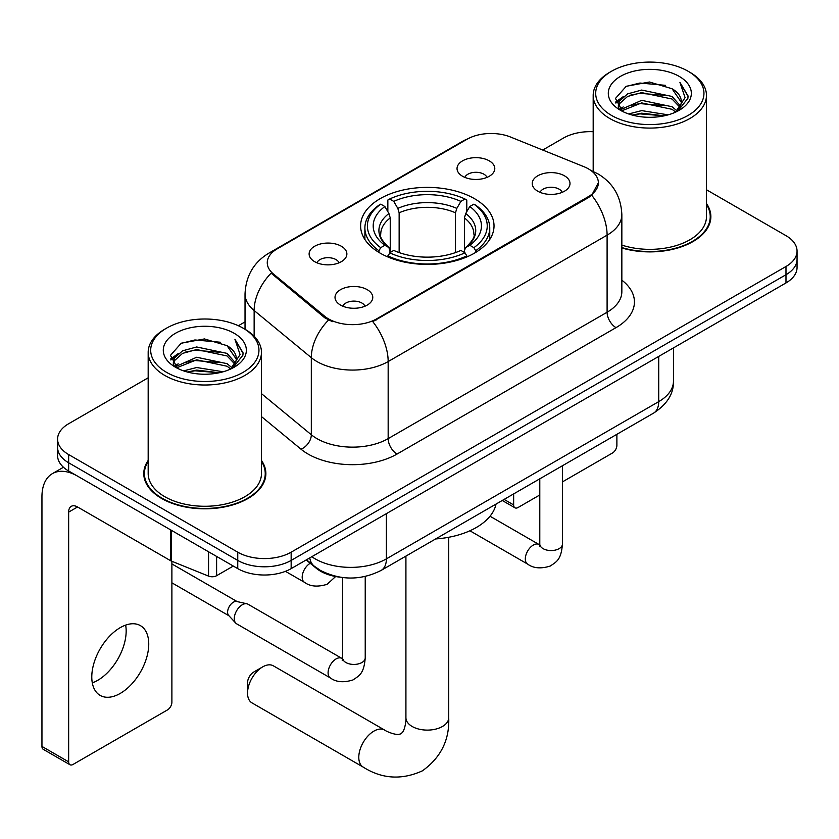 <?xml version="1.0" encoding="UTF-8"?>
<svg xmlns="http://www.w3.org/2000/svg" width="839" height="839" viewBox="0 0 839 839"><rect width="100%" height="100%" fill="white"/><g stroke="black" fill="none" stroke-linecap="round" stroke-linejoin="round"><path stroke-width="1.26" d="M474.486 198.675A66.711 38.51 0 0 0 401.797 190.317A66.711 38.51 0 0 0 360.613 225.901A66.711 38.51 0 0 0 380.151 253.137A66.711 38.51 0 0 0 452.85 261.485A66.711 38.51 0 0 0 494.024 225.901A66.711 38.51 0 0 0 474.486 198.675M314.646 261.663A18.878 10.897 180 0 1 310.902 258.58A18.878 10.897 180 0 1 317.152 245.04A18.878 10.897 180 0 1 341.347 246.247A18.878 10.897 180 0 1 345.091 258.58A18.878 10.897 180 0 1 314.646 261.663M339.05 262.796A11.327 6.544 0 0 0 336.009 259.608A11.327 6.544 0 0 0 324.85 257.951A11.327 6.544 0 0 0 316.943 262.796M462.562 176.263A18.878 10.897 180 0 1 458.818 173.18A18.878 10.897 180 0 1 465.068 159.641A18.878 10.897 180 0 1 489.263 160.847A18.878 10.897 180 0 1 493.007 173.18A18.878 10.897 180 0 1 462.562 176.263M486.966 177.396A11.327 6.544 0 0 0 483.925 174.208A11.327 6.544 0 0 0 472.766 172.551A11.327 6.544 0 0 0 464.869 177.396M340.55 305.081A18.878 10.897 180 0 1 336.796 301.998A18.878 10.897 180 0 1 343.057 288.459A18.878 10.897 180 0 1 367.241 289.675A18.878 10.897 180 0 1 370.995 301.998A18.878 10.897 180 0 1 340.55 305.081M364.944 306.214A11.327 6.544 0 0 0 361.903 303.026A11.327 6.544 0 0 0 350.744 301.369A11.327 6.544 0 0 0 342.847 306.214M537.768 191.219A18.878 10.897 180 0 1 534.024 188.135A18.878 10.897 180 0 1 540.274 174.585A18.878 10.897 180 0 1 564.469 175.802A18.878 10.897 180 0 1 568.213 188.135A18.878 10.897 180 0 1 537.768 191.219M562.172 192.351A11.327 6.544 0 0 0 559.131 189.163A11.327 6.544 0 0 0 547.972 187.506A11.327 6.544 0 0 0 540.064 192.351M583.871 166.667A33.98 19.622 180 0 1 588.412 168.87A33.98 19.622 180 0 1 598.364 182.745A33.98 19.622 180 0 1 588.412 196.62L376.585 318.904A33.98 19.622 180 0 1 324.724 316.293L273.409 273.975A33.98 19.622 180 0 1 267.263 262.722A33.98 19.622 180 0 1 277.216 248.847L467.061 139.243A33.98 19.622 180 0 1 510.584 137.04L583.871 166.667M340.194 577.201A37.755 21.804 180 0 1 316.303 568.286L306.193 559.949M148.178 460.433A61.048 35.248 0 0 0 143.773 473.574A61.048 35.248 0 0 0 161.654 498.492A61.048 35.248 0 0 0 228.177 506.137A61.048 35.248 0 0 0 265.869 473.574A61.048 35.248 0 0 0 261.464 460.433M144.402 476.751A61.048 35.248 0 0 0 144.193 477.685M598.364 182.745L591.705 195.235L588.412 197.626L372.768 321.641A44.058 25.432 60 0 1 388.163 361.557A50.35 29.071 180 0 1 316.964 361.557A50.35 29.071 180 0 1 311.321 357.676L254.144 310.524A50.35 29.071 180 0 1 245.03 293.86L245.03 329.276M148.178 377.812L68.651 423.737A37.755 21.804 0 0 0 57.587 439.143L57.587 455.587A37.755 21.804 0 0 0 68.651 471.004L237.752 568.632L237.752 560.41A37.755 21.804 0 0 0 291.154 560.41L785.986 274.72A37.755 21.804 0 0 0 797.05 259.303A37.755 21.804 0 0 1 785.986 274.72L291.154 560.41A37.755 21.804 0 0 1 237.752 560.41L68.651 462.782L237.752 560.41L237.752 552.188A37.755 21.804 0 0 0 291.154 552.188L785.986 266.498A37.755 21.804 0 0 0 797.05 251.081A37.755 21.804 0 0 0 785.986 235.665L706.459 189.75M57.587 447.365A37.755 21.804 0 0 0 68.651 462.782A37.755 21.804 0 0 1 57.587 447.365M332.359 321.641L324.724 317.782L271.123 273.147A44.058 29.459 129.5 0 0 254.144 310.524L254.144 336.229M621.846 247.977A61.048 35.248 0 0 0 710.864 216.661A61.048 35.248 0 0 0 706.459 203.51M593.183 131.723A37.755 21.804 0 0 0 563.493 138.036L542.718 150.034M245.03 321.893L238.381 325.742M57.587 439.143A37.755 21.804 0 0 0 68.651 454.56L237.752 552.188M265.449 477.685A61.048 35.248 0 0 0 265.239 476.751M710.444 220.762A61.048 35.248 0 0 0 710.234 219.828M237.752 568.632A37.755 21.804 0 0 0 291.154 568.632L785.986 282.942A37.755 21.804 0 0 0 797.05 267.526L797.05 251.081M504.113 499.415L513.646 504.921A6.293 3.629 120 0 0 514.957 507.805A6.293 3.629 120 0 0 518.103 507.49L539.792 494.968M562.445 481.89L612.439 453.029A6.293 3.629 120 0 0 616.885 445.32L616.885 434.298M513.646 504.921L513.646 493.909M611.547 115.425A54.126 31.242 0 0 0 688.095 115.425A54.126 31.242 0 0 0 688.095 71.242L689.868 72.269A56.643 32.7 0 0 1 706.459 95.384A56.643 32.7 0 0 1 671.494 125.598A56.643 32.7 0 0 1 609.775 118.509A56.643 32.7 0 0 1 593.183 95.384A56.643 32.7 0 0 1 609.775 72.269L611.547 71.242A54.126 31.242 0 0 0 611.547 115.425M621.846 245.093A56.643 32.7 0 0 0 706.459 216.661L706.459 95.384M621.846 247.568A60.418 34.881 0 0 0 710.234 216.661A60.418 34.881 0 0 0 706.459 204.517M628.621 113.957L641.678 110.612L668.159 114.849M632.354 115.09L641.678 113.181L664.289 115.813M620.514 109.72L641.678 100.334L672.07 106.742L676.958 110.8M621.772 110.821L641.678 102.903L672.07 109.311L675.605 112.017M618.731 108.011L618.353 105.473L619.423 101.183L627.572 93.895L641.678 90.056L672.07 96.464L680.387 105.903M618.448 106.763L619.423 103.753L627.572 96.464L641.678 92.626L672.07 99.033L679.8 107.13M675.28 112.279A31.463 18.164 0 0 0 681.289 101.603A31.463 18.164 0 0 0 672.07 88.756L681.268 102.232M679.191 76.38A41.531 23.985 0 0 0 620.545 76.328A41.531 23.985 0 0 0 620.273 110.182A41.531 23.985 0 0 0 620.451 110.287A41.531 23.985 0 0 0 679.37 110.182A41.531 23.985 0 0 0 679.191 76.38M672.07 88.756L649.459 82.012L626.23 86.281L615.459 98.457L622.601 111.43M677.86 111.021L687.896 98.289L688.095 96.013L679.936 82.369L685.075 97.649L675.615 112.132M689.868 72.269L688.095 71.242A54.126 31.242 0 0 0 611.547 71.242M679.936 82.369L688.085 96.527M625.695 86.553L639.916 83.04L665.4 85.326M615.868 103.092L620.514 99.442M630.729 95.101L639.916 93.318L664.498 95.342M630.729 105.378L639.916 103.596L664.498 105.609M632.616 115.163L639.916 113.873L664.247 115.824M615.595 102.085L623.22 96.663M619.654 108.986L623.22 106.941M247.536 693.087L247.536 682.82A8.81 5.086 -60 0 1 253.766 672.029L262.67 666.89A21.395 12.354 120 0 0 247.536 693.087A21.395 12.354 120 0 0 251.973 702.883L363.224 767.119A21.395 12.354 -60 0 1 359.941 749.972A21.395 12.354 -60 0 1 373.921 731.115A21.395 12.354 -60 0 1 384.619 730.056C385.814 731.115 394.015 734.838 398.735 734.429L400.979 733.8L402.647 732.164C405.363 728.283 406.244 719.317 405.919 717.754A21.395 12.354 180 0 0 412.19 726.49A21.395 12.354 180 0 0 442.447 726.49A21.395 12.354 180 0 0 448.718 717.754C449.631 739.904 440.853 757.596 422.374 770.852C401.671 780.228 381.955 778.98 363.224 767.119M378.955 252.424L378.955 250.746L380.738 247.662A59.915 34.588 0 0 1 380.738 204.15L384.86 206.53A54.126 31.242 0 0 0 384.86 245.282L388.929 247.589L390.24 252.445M390.24 250.462L390.24 217.93L388.929 213.536L384.86 206.53M387.849 211.68L387.849 200.028L389.642 199.011A59.915 34.588 0 0 1 464.995 199.011L460.884 201.391A54.126 31.242 0 0 0 393.764 201.391L397.822 208.397L399.144 212.791L399.144 252.581M455.493 252.581L455.493 212.791L456.815 208.397L460.884 201.391M435.64 538.942A69.228 39.968 0 0 0 496.048 504.071M387.849 255.885A62.432 36.046 0 0 0 466.788 255.885L464.995 252.801A59.915 34.588 0 0 1 389.642 252.801L387.849 256.954M466.788 256.954L466.788 255.885M380.738 204.15L378.955 205.167A62.432 36.046 0 0 0 364.892 227.956A62.432 36.046 0 0 0 378.955 250.746M464.995 199.011L466.788 200.028L466.788 211.68M389.642 252.801L393.764 250.421A54.126 31.242 0 0 0 460.884 250.421L464.995 252.801M384.86 245.282L380.738 247.662M393.764 201.391L389.642 199.011M388.929 213.536A48.41 27.949 0 0 0 388.929 247.589L389.16 247.746C382.28 241.087 379.48 236.577 380.749 234.196A46.575 26.89 0 0 1 390.24 217.93M475.692 250.746A62.432 36.046 0 0 0 489.745 227.956A62.432 36.046 0 0 0 475.692 205.167L473.899 204.15A59.915 34.588 0 0 1 473.899 247.662L475.692 250.746L475.692 252.424M473.899 247.662L469.777 245.282A54.126 31.242 0 0 0 469.777 206.53L473.899 204.15M469.777 206.53L465.718 213.536L464.397 217.93L464.397 250.462L465.718 247.589L469.777 245.282M464.397 217.93A46.575 26.89 0 0 1 473.888 234.196C475.157 236.588 472.357 241.108 465.488 247.746L465.718 247.589A48.41 27.949 0 0 0 465.718 213.536M464.397 252.445L464.397 250.462M384.619 730.056L273.367 665.83A21.395 12.354 120 0 0 262.67 666.89L253.766 672.029M365.227 576.466L365.227 657.891C363.937 673.864 359.333 675.573 352.999 679.936C343.644 682.831 336.124 682.18 330.43 677.975L236.629 623.817A11.327 6.544 -60 0 1 235.717 623.083A11.327 6.544 -60 0 1 234.28 618.637A11.327 6.544 -60 0 1 242.293 604.762A11.327 6.544 -60 0 1 246.865 603.776A11.327 6.544 -60 0 1 247.956 604.195L342.532 658.762M235.717 623.083L228.638 615.427A8.18 4.719 -60 0 1 227.6 612.208A8.18 4.719 -60 0 1 233.389 602.192A8.18 4.719 -60 0 1 236.692 601.479L246.865 603.776M125.651 625.118A40.272 23.251 -60 0 1 97.681 680.356A40.272 23.251 -60 0 1 92.3 682.873M120.271 693.402A40.272 23.251 120 0 0 146.584 657.902A40.272 23.251 120 0 0 140.407 625.632A40.272 23.251 120 0 0 120.271 627.624A40.272 23.251 120 0 0 93.958 663.114A40.272 23.251 120 0 0 100.135 695.395A40.272 23.251 120 0 0 120.271 693.402M216.609 556.435L216.609 575.701L233.305 566.063M170.611 529.87L77.555 476.143A50.35 29.071 -120 0 0 52.375 473.647A50.35 29.071 -120 0 0 41.95 496.698L41.95 746.427L68.651 761.843L68.651 512.115A12.585 7.268 60 0 1 71.252 506.347A12.585 7.268 60 0 1 77.555 506.976L170.611 560.704L170.611 529.87A6.293 3.629 0 0 0 171.45 530.279M68.651 761.843A6.293 3.629 120 0 0 69.952 764.728L43.25 749.311A6.293 3.629 -60 0 1 41.95 746.427M69.952 764.728A6.293 3.629 120 0 0 73.098 764.413L167.443 709.941A6.293 3.629 120 0 0 171.89 702.233L171.89 561.291M216.609 575.701A6.293 3.629 180 0 1 208.554 576.11L171.45 561.113A6.293 3.629 180 0 1 170.611 560.704M166.552 372.348A54.126 31.242 0 0 0 243.09 372.348A54.126 31.242 0 0 0 243.09 328.154L244.873 329.182A56.643 32.7 0 0 1 261.464 352.307A56.643 32.7 0 0 1 226.499 382.521A56.643 32.7 0 0 1 164.769 375.432A56.643 32.7 0 0 1 148.178 352.307A56.643 32.7 0 0 1 164.769 329.182L166.552 328.154A54.126 31.242 0 0 0 166.552 372.348M148.178 352.307L148.178 473.574A56.643 32.7 0 0 0 164.769 496.698A56.643 32.7 0 0 0 226.499 503.788A56.643 32.7 0 0 0 261.464 473.574L261.464 352.307M148.178 461.44A60.418 34.881 0 0 0 144.402 473.574A60.418 34.881 0 0 0 162.105 498.24A60.418 34.881 0 0 0 227.935 505.802A60.418 34.881 0 0 0 265.239 473.574A60.418 34.881 0 0 0 261.464 461.44M183.615 370.869L196.672 367.524L223.153 371.771M187.359 372.013L196.672 370.093L219.283 372.736M175.477 366.685L196.672 357.246L227.075 363.665L231.963 367.713M176.777 367.744L196.672 359.816L227.075 366.234L230.61 368.94M173.725 364.923L173.358 362.396L174.428 358.106L182.566 350.817L196.672 346.968L227.075 353.387L235.392 362.826M173.453 363.675L174.428 360.676L182.566 353.387L196.672 349.538L227.075 355.956L234.794 364.053M230.285 369.202A31.463 18.164 0 0 0 236.283 358.526A31.463 18.164 0 0 0 227.075 345.678L236.273 359.144M234.186 333.293A41.531 23.985 0 0 0 175.54 333.24A41.531 23.985 0 0 0 175.267 367.104A41.531 23.985 0 0 0 175.445 367.209A41.531 23.985 0 0 0 234.375 367.104A41.531 23.985 0 0 0 234.186 333.293M227.075 345.678L204.464 338.935L181.234 343.203L170.453 355.379L177.606 368.352M232.864 367.943L242.891 355.212L243.1 352.925L234.93 339.281L240.08 354.572L230.61 369.045M244.873 329.182L243.09 328.154A54.126 31.242 0 0 0 166.552 328.154M234.93 339.281L243.09 353.439M180.689 343.476L194.91 339.963L220.405 342.249M170.862 360.004L175.508 356.365M185.734 352.013L194.91 350.241L219.493 352.254M185.734 362.291L194.91 360.518L219.493 362.532M187.611 372.076L194.91 370.796L219.252 372.736M170.6 358.998L178.225 353.576M174.648 365.909L178.225 363.853M273.409 273.975L273.409 275.465M324.724 316.293L324.724 317.782M376.585 318.904L376.585 319.921M588.412 196.62L588.412 197.626M316.303 567.751L316.303 568.286M621.846 280.153A62.935 36.329 180 0 1 616.004 327.64L397.057 454.046A12.585 7.268 60 0 1 388.163 438.629L607.1 312.234A50.35 29.071 0 0 0 621.846 291.678L621.846 214.595A50.35 29.071 180 0 1 607.1 235.151A44.058 25.432 -120 0 0 591.705 195.235M397.057 454.046A62.935 36.329 180 0 1 308.06 454.046A62.935 36.329 180 0 1 301.012 449.201L261.464 416.584M328.479 320.11A44.058 29.459 129.5 0 0 311.321 357.676L311.321 434.749A50.35 29.071 0 0 0 316.964 438.629A50.35 29.071 0 0 0 388.163 438.629L388.163 361.557L607.1 235.151L607.1 312.234A12.585 7.268 60 0 0 616.004 327.64M621.846 214.595C620.996 196.494 613.036 182.923 597.976 173.883L591.621 170.778A44.058 20.629 112 0 0 591.023 170.569M273.472 251.417A44.058 25.432 -120 0 0 268.899 253.137C253.839 262.177 245.89 275.758 245.03 293.86M268.899 253.137L463.359 140.868A44.058 25.432 60 0 1 466.704 139.452M291.154 552.188L291.154 568.632M785.986 266.498L785.986 282.942M68.651 454.56L68.651 471.004M261.464 393.638L311.321 434.749A12.585 8.421 -50.5 0 1 301.012 449.201M311.793 556.718A50.35 29.071 0 0 0 315.181 558.868A50.35 29.071 0 0 0 386.38 558.868L658.72 401.64A50.35 29.071 0 0 0 673.465 381.084C673.832 393.575 667.183 404.272 653.508 413.166L381.168 570.394A25.17 14.536 60 0 0 386.38 558.868L386.38 513.657M658.72 356.418L658.72 401.64A25.17 14.536 60 0 1 653.508 413.166M309.759 557.893A25.17 16.832 129.5 0 0 314.143 566.073L306.497 559.77M455.493 212.791A46.575 26.89 0 0 0 399.144 212.791M456.815 208.397A48.41 27.949 0 0 0 397.822 208.397M562.445 465.739L562.445 544.029A11.327 6.544 180 0 1 558.606 548.926A11.327 6.544 180 0 1 543.106 548.654A11.327 6.544 180 0 1 539.792 544.029L539.425 546.472L540.442 545.633M562.445 544.029C561.165 560.001 556.551 561.711 550.227 566.063C540.872 568.968 533.342 568.307 527.658 564.112A11.327 6.544 -60 0 1 525.917 555.04A11.327 6.544 -60 0 1 533.321 545.056A11.327 6.544 -60 0 1 533.824 544.784A11.327 6.544 -60 0 1 538.984 544.49L539.76 544.899M365.227 657.891A11.327 6.544 180 0 1 361.389 662.8A11.327 6.544 180 0 1 345.888 662.516A11.327 6.544 180 0 1 342.564 657.891L342.207 660.335L343.214 659.496M330.43 677.975A11.327 6.544 -60 0 1 328.699 668.903A11.327 6.544 -60 0 1 336.093 658.919A11.327 6.544 -60 0 1 336.596 658.646A11.327 6.544 -60 0 1 341.756 658.363M285.449 571.338L304.536 582.35A11.327 6.544 -60 0 1 302.795 573.278A11.327 6.544 -60 0 1 310.199 563.294A11.327 6.544 -60 0 1 310.231 563.273M68.651 512.115L77.555 506.976M171.45 530.353L171.45 561.113M208.554 576.11L208.554 551.779M463.359 140.868L471.445 137.114M591.621 170.778L590.96 170.516M381.168 570.394C360.906 580.578 340.655 580.578 320.393 570.394L314.143 566.073M673.465 381.084L673.465 347.902M514.957 507.805L502.267 500.484M710.234 221.706L710.234 216.661M618.353 107.57L618.353 105.473M593.183 171.439L593.183 95.384M448.718 537.275L448.718 717.754M364.892 239.472L364.892 227.956M489.745 239.472L489.745 227.956M405.919 556.1L405.919 717.754M527.658 564.112L469.913 530.772M539.792 478.817L539.792 544.029M538.984 544.49L490.007 516.216M171.89 582.811L228.932 615.742M342.564 577.536L342.564 657.891M171.89 563.923L237.112 601.573M304.536 582.35C310.115 586.534 317.635 587.185 327.105 584.311L335.631 576.529M52.375 473.647L63.449 467.26M265.239 478.618L265.239 473.574M173.358 364.483L173.358 362.396M144.402 478.618L144.402 473.574"/></g></svg>
